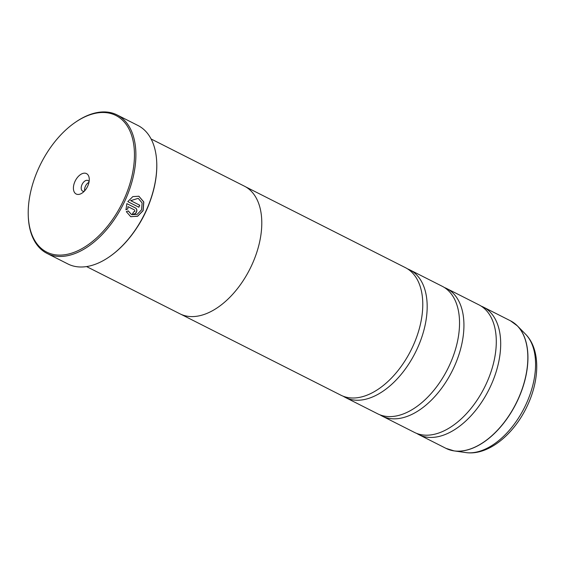 <?xml version="1.0" encoding="UTF-8"?>
<svg xmlns="http://www.w3.org/2000/svg" width="565" height="565" viewBox="0 0 565 565"><rect width="100%" height="100%" fill="white"/><g stroke="black" fill="none" stroke-linecap="round" stroke-linejoin="round"><path stroke-width="0.85" d="M481.119 306.096A71.465 42.206 116.8 0 1 483.379 307.099A71.465 42.206 116.8 0 1 490.385 386.63A71.465 42.206 116.8 0 1 418.863 434.64A71.465 42.206 116.8 0 1 416.709 433.411M444.358 287.5A71.465 42.206 116.8 0 1 446.625 288.503A71.465 42.206 116.8 0 1 453.624 368.034A71.465 42.206 116.8 0 1 382.102 416.045A71.465 42.206 116.8 0 1 379.955 414.816M407.605 268.905A71.465 42.206 116.8 0 1 409.865 269.908A71.465 42.206 116.8 0 1 416.864 349.445A71.465 42.206 116.8 0 1 345.349 397.449A71.465 42.206 116.8 0 1 343.195 396.227M138.828 196.217L143.701 201.966L143.03 210.583L137.669 216.141L130.854 216.713M128.135 210.915L131.666 214.679L128.22 210.872L126.341 211.684L130.692 216.656L137.634 216.261L143.143 210.625L143.8 201.973L138.891 196.239L132.839 196.599L127.803 201.634L138.849 207.228A77.589 45.822 -63.2 0 0 139.746 205.222L130.706 200.646L138.227 198.343L142.119 202.92L141.561 209.82L137.182 214.347L131.666 214.679M132.542 213.902C134.089 214.46 135.395 213.888 136.455 212.179C137.217 210.314 136.914 208.93 135.543 208.012L126.871 203.626L125.967 209.749L127.824 208.93L127.909 206.621L134.576 209.989L134.873 211.374L133.573 211.953A77.589 45.822 116.8 0 1 132.542 213.902L132.711 213.98M126.864 203.64L135.43 207.969C136.801 208.881 137.104 210.272 136.342 212.129C135.282 213.845 133.976 214.418 132.429 213.86M123.403 200.695A76.572 45.221 -63.2 0 0 127.619 126.595A76.572 45.221 -63.2 0 0 75.357 122.308A76.572 45.221 -63.2 0 0 39.268 166.915A76.572 45.221 -63.2 0 0 28.25 215.435A76.572 45.221 -63.2 0 0 65.236 254.681A76.572 45.221 -63.2 0 0 123.403 200.695M75.357 122.308L76.014 121.856A77.589 45.822 116.8 0 1 117.096 114.942A77.589 45.822 116.8 0 1 124.696 201.295A77.589 45.822 116.8 0 1 47.043 253.417A77.589 45.822 116.8 0 1 28.278 216.226L28.25 215.435M75.053 181.287A11.434 6.752 -63.2 0 0 74.425 192.347A11.434 6.752 -63.2 0 0 82.229 192.99A11.434 6.752 -63.2 0 0 87.617 186.33A11.434 6.752 -63.2 0 0 89.263 179.084A11.434 6.752 -63.2 0 0 83.74 173.222A11.434 6.752 -63.2 0 0 75.053 181.287M89.072 181.746A5.918 3.496 -63.2 0 0 87.978 180.532A5.918 3.496 -63.2 0 0 82.052 184.508A5.918 3.496 -63.2 0 0 82.631 191.097A5.918 3.496 -63.2 0 0 84.263 191.26M88.959 182.347A5.918 3.496 -63.2 0 0 85.435 186.217A5.918 3.496 -63.2 0 0 84.679 190.815M156.745 162.932A76.981 45.461 116.8 0 1 156.759 163.172A76.981 45.461 116.8 0 1 145.678 211.939A76.981 45.461 116.8 0 1 109.398 256.793A76.981 45.461 116.8 0 1 109.2 256.927M47.043 253.417L67.927 263.975A77.589 45.822 -63.2 0 0 109.003 257.061A77.589 45.822 -63.2 0 0 145.572 211.854A77.589 45.822 -63.2 0 0 156.738 162.692A77.589 45.822 -63.2 0 0 137.973 125.501L117.096 114.942M149.534 202.814A71.494 42.227 116.8 0 1 145.608 212.221A71.494 42.227 116.8 0 1 137.055 227.49M446.625 288.503L478.972 304.867A71.465 42.206 116.8 0 1 495.314 354.191A71.465 42.206 116.8 0 1 485.971 384.398A71.465 42.206 116.8 0 1 463.872 416.356A71.465 42.206 116.8 0 1 414.449 432.409L382.102 416.045M86.558 266.574L179.917 313.801A71.494 42.227 -63.2 0 0 251.474 265.776A71.494 42.227 -63.2 0 0 244.468 186.203L151.109 138.976M409.865 269.908L442.211 286.271A71.465 42.206 116.8 0 1 458.561 335.596A71.465 42.206 116.8 0 1 449.217 365.809A71.465 42.206 116.8 0 1 427.119 397.76A71.465 42.206 116.8 0 1 377.695 413.813L345.349 397.449M245.556 186.789L405.451 267.676A71.465 42.206 116.8 0 1 421.801 317.007A71.465 42.206 116.8 0 1 412.457 347.214A71.465 42.206 116.8 0 1 390.359 379.164A71.465 42.206 116.8 0 1 340.935 395.218L181.04 314.331M127.824 208.93L127.909 206.621M127.711 208.881L125.854 209.7M138.227 198.343L130.706 200.646M130.593 200.603L139.746 205.222M139.64 205.18A77.589 45.822 116.8 0 1 138.743 207.171M418.863 434.64L446.004 448.37A71.465 42.206 -63.2 0 0 517.526 400.366A71.465 42.206 -63.2 0 0 510.52 320.828L517.385 325.878A71.444 42.191 116.8 0 1 517.632 400.416A71.444 42.191 116.8 0 1 454.14 450.905A71.444 42.191 116.8 0 1 449.846 449.931M514.051 323.003A71.444 42.191 116.8 0 1 517.385 325.878L525.584 334.233C540.472 349.269 539.836 379.327 527.357 405.734C514.129 434.316 488.252 455.934 465.722 452.558A67.616 39.931 -63.2 0 0 525.817 404.773A67.616 39.931 -63.2 0 0 525.584 334.233M156.759 163.172L156.738 162.692M510.52 320.828L483.379 307.099M465.722 452.558L454.14 450.905L446.004 448.37M109.398 256.793L109.003 257.061"/></g></svg>
